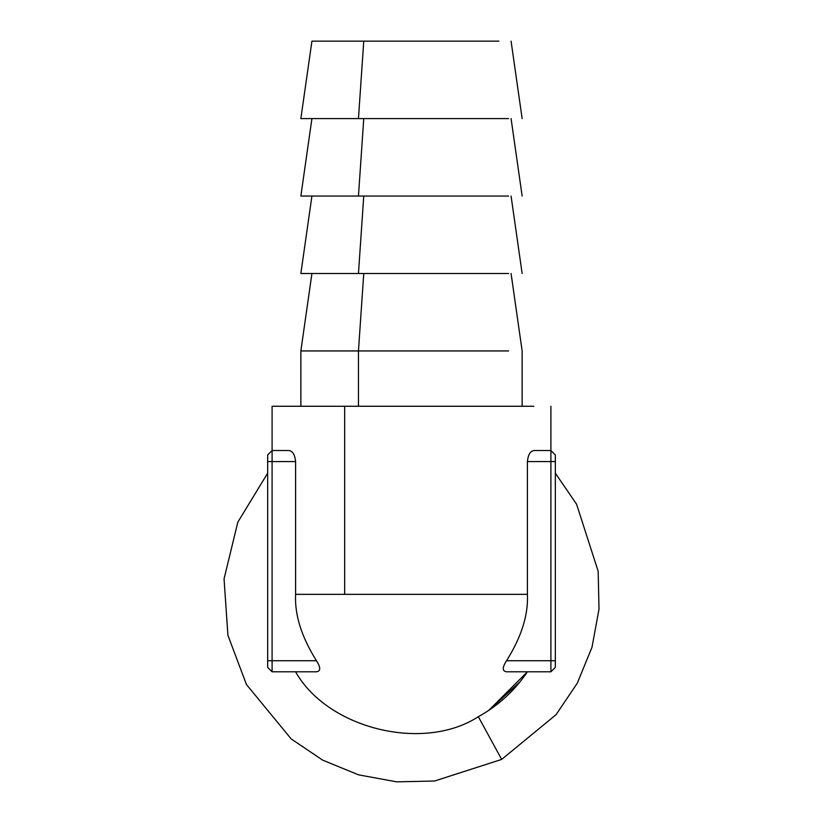<?xml version="1.0" encoding="UTF-8"?>
<svg xmlns="http://www.w3.org/2000/svg" width="823" height="823" viewBox="0 0 823 823"><rect width="100%" height="100%" fill="white"/><g stroke="black" fill="none" stroke-linecap="round" stroke-linejoin="round"><path stroke-width="1.23" d="M550.906 450.52L550.906 461.58L527.409 461.58C528.088 454.728 530.31 451.045 534.086 450.52C530.31 451.045 528.088 454.728 527.409 461.58L527.409 594.35L344.662 594.35L527.409 594.35C528.417 614.843 521.453 636.971 506.526 660.735C502.195 667.484 502.195 671.177 506.526 671.794C502.195 671.177 502.195 667.484 506.526 660.735L550.906 660.735L506.526 660.735C521.453 636.971 528.417 614.843 527.409 594.35L527.409 461.58L550.906 461.58L550.906 450.52L555.33 454.944L555.33 461.58L550.906 461.58L550.906 660.735L555.33 660.735L555.33 461.58L550.906 461.58L550.906 671.794L506.526 671.794L550.906 671.794L555.33 667.371L550.906 671.794L550.906 660.735L555.33 660.735L555.33 667.371L555.33 454.944L550.906 450.52L534.086 450.52L550.906 450.52L550.906 406.264M272.094 450.52L288.914 450.52L272.094 450.52L267.67 454.944L272.094 450.52L272.094 671.794L267.67 667.371L267.67 660.735L272.094 660.735L267.67 660.735L267.67 461.58L272.094 461.58L267.67 461.58L267.67 454.944L267.67 667.371L272.094 671.794L316.474 671.794C320.805 671.177 320.805 667.484 316.474 660.735L272.094 660.735L272.094 461.58L295.591 461.58C294.912 454.728 292.69 451.045 288.914 450.52C292.69 451.045 294.912 454.728 295.591 461.58L295.591 594.35L344.662 594.35L344.662 406.264L272.094 406.264L272.094 461.58L295.591 461.58L295.591 594.35C294.583 614.843 301.547 636.971 316.474 660.735L272.094 660.735L272.094 671.794L316.474 671.794C320.805 671.177 320.805 667.484 316.474 660.735C301.547 636.971 294.583 614.843 295.591 594.35L344.662 594.35L344.662 406.264L533.839 406.264L344.662 406.264M527.409 671.794C514.673 690.713 498.306 705.681 478.338 716.689C423.547 752.376 327.605 728.808 295.591 671.794C327.605 728.808 423.547 752.376 478.338 716.689L501.67 759.413L434.585 781.017L396.655 781.85L358.55 774.834L322.688 760.143L291.219 738.951L246.437 684.52L227.93 635.335L224.051 578.888L237.816 522.173L267.67 473.153L237.816 522.173L224.051 578.888L227.93 635.335L246.437 684.52L291.219 738.951L322.688 760.143L358.55 774.834L396.655 781.85L434.585 781.017L501.67 759.413L556.101 714.631L577.304 683.162L591.984 647.3L599 609.195L598.167 571.265L576.563 504.18L555.33 473.153L576.563 504.18L598.167 571.265L599 609.195L591.984 647.3L577.304 683.162L556.101 714.631L501.67 759.413L478.338 716.689C498.306 705.681 514.673 690.713 527.409 671.794L488.821 710.342L520.157 681.691M358.458 406.264L358.458 350.937L508.593 350.937L358.458 350.937L363.756 273.493L358.458 350.937L358.458 406.264M300.858 406.264L300.858 350.937L358.458 350.937L300.858 350.937L311.927 273.493M358.458 273.493L508.593 273.493L358.458 273.493L363.756 196.049L358.458 273.493L300.858 273.493L311.927 196.049M358.458 196.049L508.593 196.049L358.458 196.049L363.756 118.594L358.458 196.049L300.858 196.049L311.927 118.594M358.458 118.594L508.593 118.594L300.858 118.594L311.927 41.15L363.756 41.15L358.458 118.594L363.756 41.15L498.882 41.15L363.756 41.15M522.142 406.264L522.142 350.937L511.073 273.493M522.142 273.493L511.073 196.049M522.142 196.049L511.073 118.594M522.142 118.594L511.073 41.15"/></g></svg>
